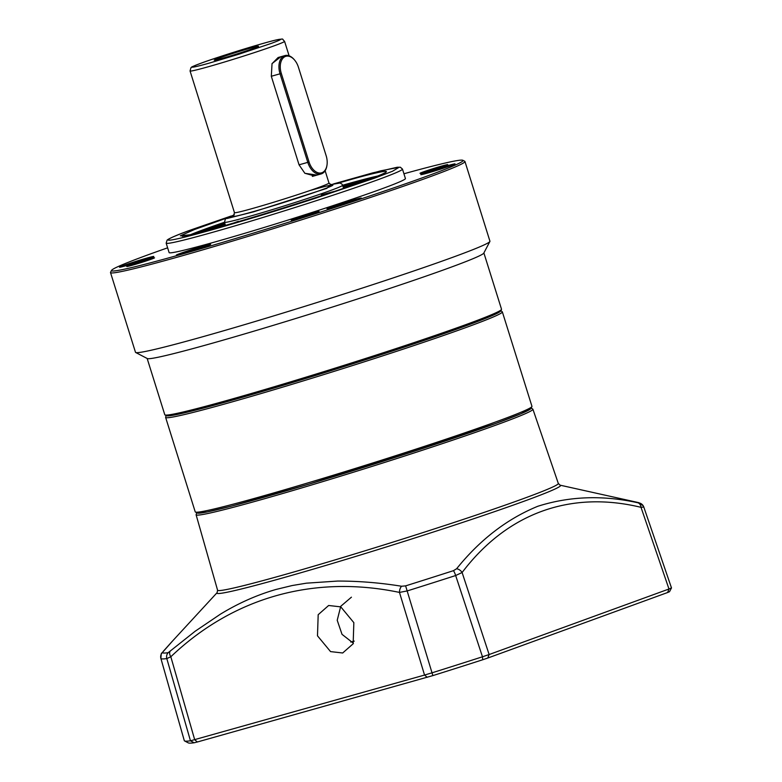 <?xml version="1.0" encoding="UTF-8"?>
<svg xmlns="http://www.w3.org/2000/svg" width="782" height="782" viewBox="0 0 782 782"><rect width="100%" height="100%" fill="white"/><g stroke="black" fill="none" stroke-linecap="round" stroke-linejoin="round"><path stroke-width="1.17" d="M376.748 176.39L342.663 185.285L376.699 176.409M191.492 234.453L224.512 222.313L191.443 234.463M344.999 187.875L343.415 187.709M193.379 234.004A100.604 3.685 162.6 0 1 203.115 230.123L224.981 223.828M225.04 223.994A71.191 2.61 -17.4 0 0 216.897 227.582L210.964 229.429M353.816 184.826L352.271 185.314A71.191 2.61 -17.4 0 0 343.2 186.966L366.514 179.039A100.604 3.685 162.6 0 1 374.891 177.123M342.702 185.422A100.604 3.685 162.6 0 1 361.567 180.29L343.063 186.575M224.747 223.075L215.49 225.617A100.604 3.685 162.6 0 1 224.551 222.45M218.755 226.594L203.398 231.013L203.115 230.123M203.398 231.013A100.604 3.685 -17.4 0 0 199.684 232.43M368.821 179.43A100.604 3.685 -17.4 0 0 366.797 179.919L366.514 179.039M366.797 179.919L350.776 185.363M347.98 184.904A100.604 3.685 -17.4 0 0 342.975 186.311M166.077 415.496L165.618 417.393L195.226 511.848A176.439 6.461 -17.4 0 0 195.402 512.044A176.439 6.461 -17.4 0 0 259.829 496.893A176.439 6.461 -17.4 0 0 435.427 442.729A176.439 6.461 -17.4 0 0 531.907 406.581A176.439 6.461 -17.4 0 0 531.956 406.327L502.347 311.871L500.9 310.571M195.402 512.044L197.347 513.051A174.894 6.412 -17.4 0 0 261.198 498.036A174.894 6.412 -17.4 0 0 435.261 444.352A174.894 6.412 -17.4 0 0 530.89 408.527L531.907 406.581M338.753 182.968L347.286 180.544C390.482 168.159 400.159 168.316 364.998 180.838C336.847 191.385 257.571 216.585 219.859 226.966L190.182 234.766L180.339 235.832L194.513 229.507L226.399 218.178M483.882 252.948L501.516 309.213A176.439 6.461 162.6 0 1 501.477 309.477L500.666 311.021A175.197 6.422 162.6 0 1 465.202 326.094A175.197 6.422 162.6 0 1 282.849 385.418A175.197 6.422 162.6 0 1 166.527 415.731L164.973 414.929A176.439 6.461 162.6 0 1 164.787 414.734L147.153 358.469M501.477 309.477A176.439 6.461 162.6 0 1 465.759 324.657A176.439 6.461 162.6 0 1 229.39 399.778A176.439 6.461 162.6 0 1 164.973 414.929M403.932 173.77A184.181 6.745 162.6 0 1 462.827 160.29L464.762 161.297A185.725 6.803 162.6 0 1 464.958 161.503L489.933 241.198A185.725 6.803 162.6 0 1 489.894 241.472L483.804 253.094A176.439 6.461 162.6 0 1 387.325 289.242A176.439 6.461 162.6 0 1 211.727 343.396A176.439 6.461 162.6 0 1 147.309 358.547L135.677 352.477A185.725 6.803 162.6 0 1 135.482 352.281L110.506 272.576A185.725 6.803 162.6 0 1 110.555 272.302L111.562 270.367A184.181 6.745 162.6 0 1 167.631 247.826M489.894 241.472A185.725 6.803 162.6 0 1 388.331 279.526A185.725 6.803 162.6 0 1 203.486 336.534A185.725 6.803 162.6 0 1 135.677 352.477M182.167 253.788A17.028 0.626 162.6 0 1 203.809 246.956A17.028 0.626 162.6 0 1 205.177 246.584M125.276 265.909A17.028 0.626 162.6 0 1 146.928 259.077A17.028 0.626 162.6 0 1 148.287 258.705M426.542 173.36A17.028 0.626 162.6 0 1 448.194 166.527A17.028 0.626 162.6 0 1 449.552 166.146M332.8 207.513A17.028 0.626 162.6 0 1 354.442 200.681A17.028 0.626 162.6 0 1 355.81 200.3M464.958 161.503A185.725 6.803 162.6 0 1 366.289 198.853A185.725 6.803 162.6 0 1 178.511 256.838A185.725 6.803 162.6 0 1 110.506 272.576M182.968 253.563A17.957 0.655 162.6 0 1 176.409 255.108A17.957 0.655 162.6 0 1 185.647 251.569A17.957 0.655 162.6 0 1 204.082 245.871A17.957 0.655 162.6 0 1 210.651 244.375A17.957 0.655 162.6 0 1 200.837 248.06A17.957 0.655 162.6 0 1 182.968 253.563M126.078 265.694A17.957 0.655 162.6 0 1 119.529 267.229A17.957 0.655 162.6 0 1 128.766 263.69A17.957 0.655 162.6 0 1 147.192 258.001A17.957 0.655 162.6 0 1 153.771 256.506A17.957 0.655 162.6 0 1 143.947 260.181A17.957 0.655 162.6 0 1 126.078 265.694M424.411 173.086A17.957 0.655 162.6 0 1 443.687 166.82A17.957 0.655 162.6 0 1 455.036 163.946A17.957 0.655 162.6 0 1 451.4 165.491A17.957 0.655 162.6 0 1 432.71 171.571A17.957 0.655 162.6 0 1 420.794 174.669A17.957 0.655 162.6 0 1 424.411 173.086M333.601 207.289A17.957 0.655 162.6 0 1 327.042 208.833A17.957 0.655 162.6 0 1 336.28 205.295A17.957 0.655 162.6 0 1 354.715 199.596A17.957 0.655 162.6 0 1 361.284 198.1A17.957 0.655 162.6 0 1 351.47 201.776A17.957 0.655 162.6 0 1 333.601 207.289M462.827 160.29A184.181 6.745 162.6 0 1 368.048 196.565A184.181 6.745 162.6 0 1 178.961 255.03A184.181 6.745 162.6 0 1 111.562 270.367M402.466 169.088L405.418 178.54A123.82 4.536 162.6 0 1 339.642 203.437A123.82 4.536 162.6 0 1 214.454 242.097A123.82 4.536 162.6 0 1 169.117 252.586L166.165 243.143A123.82 4.536 162.6 0 0 211.502 232.645A123.82 4.536 162.6 0 0 377.364 179.928A123.82 4.536 162.6 0 0 402.466 169.088L400.374 167.231L397.246 167.25L372.652 172.9L333.543 183.917M296.613 218.98A14.545 0.538 162.6 0 1 291.295 220.231A14.545 0.538 162.6 0 1 298.783 217.367A14.545 0.538 162.6 0 1 313.719 212.743A14.545 0.538 162.6 0 1 319.046 211.531A14.545 0.538 162.6 0 1 311.089 214.512A14.545 0.538 162.6 0 1 296.613 218.98M311.187 214.483A13.617 0.499 -17.4 0 0 299.428 218.168M425.33 172.089A14.545 0.538 162.6 0 1 420.012 173.33A14.545 0.538 162.6 0 1 427.5 170.466A14.545 0.538 162.6 0 1 442.436 165.852A14.545 0.538 162.6 0 1 447.763 164.64A14.545 0.538 162.6 0 1 439.807 167.622A14.545 0.538 162.6 0 1 425.33 172.089M439.904 167.583A13.617 0.499 -17.4 0 0 428.145 171.268M146.684 260.777A13.617 0.499 -17.4 0 0 134.924 264.463M129.724 265.235A14.545 0.538 162.6 0 1 145.354 260.171A14.545 0.538 162.6 0 1 154.543 257.835A14.545 0.538 162.6 0 1 151.591 259.086A14.545 0.538 162.6 0 1 136.449 264.013A14.545 0.538 162.6 0 1 126.792 266.525A14.545 0.538 162.6 0 1 129.724 265.235M317.033 175.08L304.882 173.311L299.066 164.855L271.315 76.294L272.038 63.596L280.836 56.754M271.295 43.391L239.038 54.163L209.087 63.166A46.431 1.701 162.6 0 1 201.502 63.039A46.431 1.701 162.6 0 1 263.7 43.264C275.44 39.892 290.875 36.187 271.295 43.391M314.256 175.862L304.824 173.262M222.743 58.191A23.216 0.85 162.6 0 1 214.248 60.175A23.216 0.85 162.6 0 1 226.369 55.561A23.216 0.85 162.6 0 1 250.045 48.24A23.216 0.85 162.6 0 1 258.549 46.294A23.216 0.85 162.6 0 1 246.007 51.016A23.216 0.85 162.6 0 1 222.743 58.191M271.98 63.743L278.118 57.516L284.961 55.59A15.474 9.667 -105.7 0 1 294.081 59.461A15.474 9.667 -105.7 0 1 294.286 59.696M326.915 165.569A15.474 9.667 -105.7 0 1 326.866 165.882A15.474 9.667 -105.7 0 1 321.089 173.946A15.474 9.667 -105.7 0 1 307.795 162.363L299.056 164.816M271.305 76.265L280.044 73.811L307.795 162.363L309.046 161.962L281.295 73.41A14.545 9.091 -105.7 0 1 283.182 57.946A14.545 9.091 -105.7 0 1 294.482 59.931A14.545 9.091 -105.7 0 1 298.401 67.174L326.153 155.726A14.545 9.091 -105.7 0 1 326.964 165.276A14.545 9.091 -105.7 0 1 318.792 172.959A14.545 9.091 -105.7 0 1 309.046 161.962M281.295 73.41L280.044 73.811A15.474 9.667 -105.7 0 1 284.961 55.59M197.172 512.963L207.122 511.956L231.892 506.022L309.731 483.911L495.524 423.561L521.105 413.698L530.988 408.351M353.405 643.244L342.017 634.339L337.218 620.273L340.747 606.294L351.421 597.184M342.682 652.99L330.551 651.602L317.482 635.815L318.186 614.701L328.645 605.483L340.786 606.871L353.845 622.658L353.151 643.782L342.682 652.99M196.732 512.728L196.096 514.771L217.582 590.214A178.531 6.539 -17.4 0 0 282.957 575.083A178.531 6.539 -17.4 0 0 522.132 499.072A178.531 6.539 -17.4 0 0 558.309 483.442L560.098 485.172A180.075 6.598 162.6 0 1 560.098 485.172L638.65 502.631A249.957 9.159 162.6 0 1 639.275 502.963L637.76 502.758C602.961 495.016 569.638 496.179 537.821 506.267C507.049 518.886 479.982 539.717 456.6 568.758L453.452 570.664A249.957 9.159 162.6 0 1 405.614 585.874L401.577 586.246C380.15 582.776 358.86 581.046 337.707 581.055L306.417 583.177L292.214 585.532L276.026 589.452C256.916 594.965 238.354 603.215 220.338 614.222L195.129 631.269L168.14 652.706A249.957 9.159 162.6 0 1 162.294 652.608L172.89 640.634M643.782 507L643.234 505.827A6.188 6.188 149.2 0 1 643.782 507L671.494 587.937L643.782 507L641.015 507.332A6.188 4.584 -79.6 0 0 637.76 502.758M667.613 592.521L487.763 658.043L489.131 654.534L668.981 589.002L667.613 592.521L669.509 591.71L671.494 587.937L668.981 589.002L641.015 507.332C570.186 490.197 507 513.285 462.103 572.512A6.188 4.497 -139.7 0 0 456.6 568.758M487.763 658.043L482.729 659.754L482.474 656.782L489.131 654.534L462.103 572.512L455.662 575.532A6.188 1.3 -107.9 0 0 453.452 570.664M482.729 659.754A252.273 9.247 162.6 0 1 432.886 675.599L432.026 672.823A255.294 9.355 162.6 0 0 482.474 656.782L455.662 575.532A253.055 9.276 162.6 0 1 407.227 590.928L399.475 592.414A6.188 3.607 -81 0 1 401.577 586.246M405.614 585.874L432.026 672.823L424.548 675.062L399.475 592.414C313.944 574.565 233.183 597.36 170.828 656.763A6.188 3.675 -130.7 0 1 170.046 651.406M432.886 675.599L197.377 741.981L194.698 739.743L170.828 656.763L166.81 658.591A6.188 6.051 -97.7 0 1 168.14 652.706M427.226 677.29L424.548 675.062L190.466 740.808L166.81 658.591A253.055 9.276 162.6 0 1 160.897 658.493L160.897 658.483A6.188 6.188 -30.8 0 1 162.294 652.608M197.377 741.981L194.171 742.773L190.466 740.808A255.294 9.355 162.6 0 1 184.552 740.925A255.294 9.355 162.6 0 1 184.308 740.701L160.897 658.493L184.308 740.701M194.171 742.773A252.273 9.247 162.6 0 1 188.335 742.9L184.552 740.925M234.121 222.88A61.905 2.268 162.6 0 1 238.432 221.277M225.265 224.737A63.459 2.326 -17.4 0 0 224.063 225.773M321.363 194.923A61.905 2.268 162.6 0 1 335.087 191.238M165.618 417.393A176.439 6.461 -17.4 0 0 230.231 402.437A176.439 6.461 -17.4 0 0 466.59 327.306A176.439 6.461 -17.4 0 0 502.347 311.871M333.582 183.907L380.834 170.799L399.094 167.289L392.554 171.229L374.764 178.091L313.709 198.824C280.562 209.586 246.721 219.898 212.215 229.752C145.687 248.402 167.837 238.06 192.372 229.419L231.179 215.998M190.593 234.659A105.247 3.861 162.6 0 1 224.493 222.244M330.278 184.708L326.847 188.364L253.681 211.805L227.005 218.51L234.346 214.767L225.392 218.931L224.493 222.274A61.905 2.268 162.6 0 0 247.161 217.025A61.905 2.268 162.6 0 0 330.102 190.661A61.905 2.268 162.6 0 0 342.643 185.246A105.247 3.861 162.6 0 1 346.387 184.161A105.247 3.861 162.6 0 1 377.559 176.067M309.584 190.671A52.619 1.926 162.6 0 1 322.194 189.674A52.619 1.926 162.6 0 1 260.973 209.41A52.619 1.926 162.6 0 1 233.74 215.656M233.544 215.812L234.463 212.665A49.53 1.818 -17.4 0 0 252.596 208.462A49.53 1.818 -17.4 0 0 318.948 187.377A49.53 1.818 -17.4 0 0 328.978 183.047L325.126 170.73M284.58 41.358A49.53 1.818 162.6 0 1 274.541 45.688A49.53 1.818 162.6 0 1 208.198 66.783A49.53 1.818 162.6 0 1 190.055 70.976L190.974 67.643C193.056 66.626 187.494 68.405 201.365 63.078C220.143 56.148 264.922 42.355 277.043 39.774C284.902 38.777 281.246 38.338 284.58 41.358L289.115 55.815M196.096 514.771A176.478 6.471 -17.4 0 0 310.454 485.329A176.478 6.471 -17.4 0 0 497.137 424.675A176.478 6.471 -17.4 0 0 532.904 409.221L558.309 483.442M560.098 485.172A180.075 6.598 162.6 0 1 524.067 501.223A180.075 6.598 162.6 0 1 282.83 577.898A180.075 6.598 162.6 0 1 217.113 592.658A180.075 6.598 162.6 0 1 217.113 592.648L171.688 641.944M638.65 502.631L643.234 505.827A6.188 6.188 149.2 0 0 639.275 502.963M350.756 642.071A89.764 3.294 -17.4 0 0 354.226 641.132M231.208 215.988L192.264 229.458C179.156 234.219 171.072 237.552 168.013 239.448L167.104 240.133L166.165 243.143M182.206 236.291L183.008 236.144C188.139 235.47 200.446 232.401 219.947 226.946C251.687 218.031 298.851 203.418 334.119 191.561C362.77 181.874 379.602 175.667 384.636 172.959L385.379 172.626M343.621 188.354L342.096 184.21L340.053 183.017L330.268 184.699M331.529 185.109L328.978 183.047M224.493 222.274L225.47 225.372M234.463 212.665L190.055 70.976M321.089 173.946L312.331 176.409M326.964 165.276L326.866 165.882M217.582 590.214L217.113 592.658M171.747 641.866L163.213 651.426C161.503 655.14 161.424 649.803 160.897 658.483M531.213 407.911L532.904 409.221"/></g></svg>
